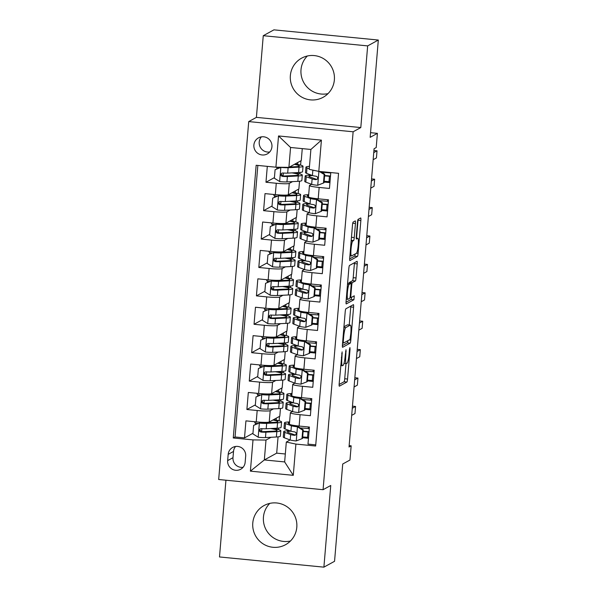 <?xml version="1.0" encoding="UTF-8"?>
<svg xmlns="http://www.w3.org/2000/svg" width="597" height="597" viewBox="0 0 597 597"><rect width="100%" height="100%" fill="white"/><g stroke="black" fill="none" stroke-linecap="round" stroke-linejoin="round"><path stroke-width="0.9" d="M342.118 351.887L339.178 383.625A2.813 0.396 95.6 0 0 339.32 386.192A2.813 0.396 95.6 0 0 339.357 386.184L346.894 382.043A2.813 0.396 95.6 0 0 347.544 379.028L350.036 349.402L349.932 347.603L349.446 349.723L349.126 353.558A8.992 1.269 95.6 0 1 347.036 363.215L346.409 363.558A8.992 1.269 95.6 0 1 346.282 363.588A8.992 1.269 95.6 0 1 345.82 355.372L346.014 349.745L345.23 355.693A8.992 1.269 95.6 0 1 343.141 365.349L342.514 365.7A8.992 1.269 95.6 0 1 342.394 365.73A8.992 1.269 95.6 0 1 341.924 357.513L342.118 351.887M290.358 75.58A22.335 22.014 -118.8 0 0 323.111 97.304A22.335 22.014 -118.8 0 0 324.343 59.178A22.335 22.014 -118.8 0 0 290.358 75.58M328.022 93.617A22.335 22.014 61.2 0 1 307.358 55.984M252.785 522.972A22.335 22.014 -118.8 0 0 285.545 544.703A22.335 22.014 -118.8 0 0 286.776 506.577A22.335 22.014 -118.8 0 0 252.785 522.972M290.455 541.016A22.335 22.014 61.2 0 1 269.792 503.383M253.882 144.996A9.164 9.03 -118.8 0 0 267.314 153.914A9.164 9.03 -118.8 0 0 267.822 138.273A9.164 9.03 -118.8 0 0 253.882 144.996M261.419 136.855A9.164 9.03 -118.8 0 0 269.725 151.981M355.439 223.494A2.813 0.396 95.6 0 0 355.29 220.92A2.813 0.396 95.6 0 0 355.252 220.935L353.14 222.091A2.813 0.396 95.6 0 0 352.484 225.114L349.723 258.016A2.813 0.396 95.6 0 0 349.864 260.583A2.813 0.396 95.6 0 0 349.909 260.568L357.439 256.434A2.813 0.396 95.6 0 0 358.096 253.419L360.857 220.517A2.813 0.396 95.6 0 0 360.707 217.95A2.813 0.396 95.6 0 0 360.67 217.957L358.118 219.36A2.813 0.396 95.6 0 0 357.469 222.375L356.282 236.457A2.813 0.396 95.6 0 0 356.431 239.024A2.813 0.396 95.6 0 0 356.469 239.016L357.737 238.322A7.522 1.06 95.6 0 1 357.842 238.293A7.522 1.06 95.6 0 1 358.193 245.524A7.522 1.06 95.6 0 1 356.484 253.24L351.521 255.964A7.522 1.06 95.6 0 1 351.417 255.986A7.522 1.06 95.6 0 1 351.058 248.755A7.522 1.06 95.6 0 1 352.775 241.046L353.603 240.591A2.813 0.396 95.6 0 0 354.252 237.569L355.439 223.494L352.737 223.226M225.942 480.212L219.495 556.956L323.895 567.15L334.551 561.299L342.723 464.003L349.969 460.026L351.163 445.825L349.029 446.996L374.08 148.728L376.207 147.556L377.401 133.355L370.543 132.683M367.662 45.894L263.262 35.701L256.404 117.37L360.804 127.564L367.662 45.894L378.319 40.044L370.155 137.332L377.401 133.355M360.804 127.564L353.133 131.78L323.074 489.697L218.681 479.503L248.733 121.587L353.133 131.78M323.895 567.15L330.753 485.48L323.074 489.697M345.857 308.806A2.813 0.396 95.6 0 0 345.2 311.828L342.439 344.73A2.813 0.396 95.6 0 0 342.588 347.297A2.813 0.396 95.6 0 0 342.626 347.282L350.155 343.148A2.813 0.396 95.6 0 0 350.812 340.133L353.573 307.231A2.813 0.396 95.6 0 0 353.431 304.664A2.813 0.396 95.6 0 0 353.387 304.671L345.857 308.806M346.081 301.373L348.842 268.471A2.813 0.396 95.6 0 1 349.499 265.449L357.028 261.314A2.813 0.396 95.6 0 1 357.073 261.307A2.813 0.396 95.6 0 1 357.215 263.874L356.036 277.956A2.813 0.396 95.6 0 1 355.379 280.971L352.327 282.65A2.813 0.396 95.6 0 0 351.67 285.664L350.887 295.008A2.813 0.396 95.6 0 0 351.036 297.575A2.813 0.396 95.6 0 0 351.073 297.567L354.282 295.813L353.924 299.724L346.267 303.925A2.813 0.396 95.6 0 1 346.23 303.94A2.813 0.396 95.6 0 1 346.081 301.373M263.262 35.701L273.926 29.85L378.319 40.044M267.307 166.354L265.971 182.249L274.426 177.607M292.537 181.622L289.261 183.421A11.455 1.09 -175.2 0 1 276.269 183.257L275.314 194.622L265.016 193.615L263.583 210.659L272.045 206.017M290.149 210.032L286.873 211.831A11.455 1.09 -175.2 0 1 273.881 211.666L272.926 223.024L262.628 222.024L261.202 239.061L269.657 234.42M287.769 238.434L284.493 240.233A11.455 1.09 -175.2 0 1 271.501 240.069L270.545 251.434L260.247 250.427L258.814 267.471L267.269 262.829M285.381 266.844L282.105 268.643A11.455 1.09 -175.2 0 1 269.113 268.478L268.157 279.836L257.859 278.836L256.426 295.873L264.889 291.232M283 295.246L279.717 297.045A11.455 1.09 -175.2 0 1 266.725 296.881L265.777 308.246L255.479 307.239L254.046 324.283L262.501 319.641M280.612 323.656L277.336 325.455A11.455 1.09 -175.2 0 1 264.344 325.29L263.389 336.648L253.091 335.648L251.658 352.685L260.113 348.044M278.224 352.058L274.948 353.857A11.455 1.09 -175.2 0 1 261.956 353.693L261.001 365.058L250.703 364.051L249.27 381.095L257.732 376.453M275.844 380.468L272.56 382.267A11.455 1.09 -175.2 0 1 259.576 382.102L258.62 393.46L248.322 392.46L246.889 409.505L257.188 410.505A11.455 1.09 4.8 0 0 270.18 410.669L273.456 408.87M255.344 404.856L246.889 409.505M315.746 444.862L307.985 444.108L309.418 427.064L299.119 426.057A11.455 1.09 4.8 0 1 289.411 424.161L290.366 412.803A11.455 1.09 4.8 0 0 300.075 414.691L310.373 415.699L311.806 398.654L301.507 397.654A11.455 1.09 4.8 0 1 291.799 395.759L292.754 384.393A11.455 1.09 -175.2 0 1 292.881 384.252L294.896 383.14M292.754 384.393A11.455 1.09 -175.2 0 0 302.463 386.289L312.761 387.296L314.186 370.252L303.888 369.245A11.455 1.09 4.8 0 1 294.179 367.349L295.134 355.991A11.455 1.09 -175.2 0 1 295.261 355.842L297.284 354.737M295.134 355.991A11.455 1.09 -175.2 0 0 304.843 357.879L315.141 358.887L316.574 341.842L306.276 340.842A11.455 1.09 4.8 0 1 296.567 338.947L297.522 327.581A11.455 1.09 -175.2 0 1 297.649 327.44L299.664 326.328M297.522 327.581A11.455 1.09 -175.2 0 0 307.231 329.477L317.529 330.484L318.962 313.44L308.664 312.432A11.455 1.09 4.8 0 1 298.955 310.537L299.91 299.172A11.455 1.09 -175.2 0 1 300.037 299.03L302.052 297.925M299.91 299.172A11.455 1.09 -175.2 0 0 309.612 301.067L319.917 302.075L321.343 285.03L311.044 284.03A11.455 1.09 4.8 0 1 301.336 282.135L302.291 270.769A11.455 1.09 -175.2 0 1 302.418 270.628L304.44 269.516M302.291 270.769A11.455 1.09 -175.2 0 0 312 272.665L322.298 273.672L323.731 256.628L313.432 255.62A11.455 1.09 4.8 0 1 303.724 253.725L304.679 242.36A11.455 1.09 -175.2 0 1 304.806 242.218L306.821 241.113M304.679 242.36A11.455 1.09 -175.2 0 0 314.388 244.255L324.686 245.263L326.119 228.218L315.82 227.211A11.455 1.09 4.8 0 1 306.112 225.323L307.059 213.957A11.455 1.09 -175.2 0 1 307.194 213.816L309.209 212.704M307.059 213.957A11.455 1.09 -175.2 0 0 316.768 215.853L327.066 216.86L328.499 199.816L318.201 198.808A11.455 1.09 4.8 0 1 308.492 196.913L309.447 185.548A11.455 1.09 -175.2 0 1 309.574 185.406L311.597 184.301M275.314 194.622A11.455 1.09 4.8 0 0 288.306 194.786L298.881 188.98L299.53 181.219M272.926 223.024A11.455 1.09 4.8 0 0 285.918 223.188L296.493 217.383L297.149 209.629M270.545 251.434A11.455 1.09 4.8 0 0 283.538 251.598L294.112 245.792L294.761 238.031M268.157 279.836A11.455 1.09 4.8 0 0 281.15 280.008L291.724 274.195L292.373 266.441M265.777 308.246A11.455 1.09 4.8 0 0 278.769 308.41L289.344 302.604L289.993 294.843M263.389 336.648A11.455 1.09 4.8 0 0 276.381 336.82L286.956 331.007L287.605 323.253M261.001 365.058A11.455 1.09 4.8 0 0 273.993 365.222L284.568 359.416L285.224 351.655M258.62 393.46A11.455 1.09 4.8 0 0 271.613 393.632L282.187 387.826L282.836 380.065M245.151 462.324L245.68 456.078A8.88 8.746 -118.8 0 0 232.658 447.444A8.88 8.746 -118.8 0 0 228.181 454.369L227.658 460.615A8.88 8.746 -118.8 0 0 240.681 469.257A8.88 8.746 -118.8 0 0 245.151 462.324M275.911 167.197L278.53 135.952L321.417 140.138L318.798 171.384L309.216 169.347L310.888 149.459L290.567 147.481L288.903 167.361L275.911 167.197L256.158 165.272L233.263 437.967L253.009 439.899L266.001 440.064L271.068 437.28M318.798 171.384L338.551 173.317L315.649 446.011L295.896 444.086L293.276 475.331L250.389 471.145L253.009 439.899M257.852 165.436L235.054 436.982L244.501 437.907L245.934 420.863L256.232 421.87A11.455 1.09 4.8 0 0 269.225 422.034L279.799 416.228L280.448 408.467M292.508 411.549L290.493 412.654A11.455 1.09 4.8 0 0 290.366 412.803M309.447 185.548A11.455 1.09 -175.2 0 0 319.156 187.443L329.454 188.451L330.79 172.555M259.576 382.102L249.27 381.095M261.956 353.693L251.658 352.685M264.344 325.29L254.046 324.283M266.725 296.881L256.426 295.873M269.113 268.478L258.814 267.471M271.501 240.069L261.202 239.061M273.881 211.666L263.583 210.659M276.269 183.257L265.971 182.249M288.903 167.361L301.269 160.571L302.269 148.623M266.001 440.064L264.329 459.944L284.65 461.929L286.314 442.049L295.896 444.086M278.068 436.877L276.695 453.153L264.329 459.944L250.389 471.145M290.127 439.952L286.314 442.049M256.404 117.37L248.733 121.587M351.163 445.825L349.148 445.623M276.695 453.153L285.314 453.996M297.478 202.331L297.597 200.846M298.216 193.525L298.582 189.145M295.09 230.733L295.216 229.255M295.828 221.927L296.194 217.547M292.702 259.143L292.828 257.658M293.448 250.337L293.814 245.957M290.321 287.545L290.44 286.067M291.06 278.739L291.426 274.359M287.933 315.955L288.06 314.477M288.672 307.149L289.045 302.769M285.553 344.357L285.672 342.879M286.291 335.551L286.657 331.171M283.165 372.767L283.291 371.289M283.903 363.961L284.269 359.581M280.777 401.169L280.903 399.692M281.515 392.363L281.888 387.983M278.396 429.579L278.515 428.101M279.135 420.773L279.5 416.393M299.858 173.921L299.985 172.443M300.604 165.115L300.97 160.735M275.396 428.907L275.448 428.288M276.135 420.101L276.299 418.146M252.956 433.265L244.501 437.907M235.054 436.982L233.263 437.967M308.477 438.28L302.612 437.705M277.784 400.505L277.836 399.878M278.523 391.699L278.687 389.744M310.865 409.878L305 409.303M313.246 381.468L307.38 380.893M280.172 372.095L280.224 371.476M280.911 363.289L281.075 361.334M315.634 353.066L309.768 352.491M282.553 343.693L282.605 343.066M283.291 334.887L283.456 332.932M318.014 324.656L312.156 324.081M284.941 315.283L284.993 314.656M285.679 306.477L285.844 304.522M320.402 296.246L314.537 295.679M287.329 286.881L287.381 286.254M288.067 278.075L288.232 276.12M322.79 267.844L316.925 267.269M289.709 258.471L289.761 257.844M290.448 249.665L290.612 247.71M325.171 239.434L319.313 238.867M292.097 230.069L292.149 229.442M292.836 221.263L293 219.308M327.559 211.032L321.693 210.457M294.485 201.659L294.537 201.032M295.224 192.853L295.388 190.898M329.947 182.622L324.081 182.055M296.866 173.249L296.918 172.63M297.604 164.444L297.769 162.496M284.65 461.929L293.276 475.331M278.53 135.952L290.567 147.481M321.417 140.138L310.888 149.459M235.591 446.466A8.88 8.746 -118.8 0 0 233.517 451.444L232.987 457.69A8.88 8.746 -118.8 0 0 243.076 467.302M339.126 384.49L344.073 381.767A2.813 0.396 95.6 0 0 344.723 378.752L345.999 363.558M349.238 325.014L350.752 306.955A2.813 0.396 95.6 0 0 350.805 306.089M342.387 345.588L347.335 342.872A2.813 0.396 95.6 0 0 347.902 340.663M343.282 341.335L343.417 343.126L350.029 339.499L350.82 333.342A8.992 1.269 95.6 0 0 350.357 325.126A8.992 1.269 95.6 0 0 350.23 325.156L345.715 327.641A8.992 1.269 95.6 0 0 343.626 337.298L343.282 341.335L342.73 341.283M350.357 325.126L347.536 324.85A8.992 1.269 95.6 0 0 347.409 324.88L350.23 325.156M343.947 326.783L347.409 324.88M349.163 283.247A2.813 0.396 95.6 0 1 349.506 282.374L352.558 280.694A2.813 0.396 95.6 0 0 353.208 277.68L354.394 263.598A2.813 0.396 95.6 0 0 354.446 262.732M346.029 302.231L351.103 299.448L351.566 297.299M349.155 284.388A7.522 1.06 95.6 0 0 347.439 292.105A7.522 1.06 95.6 0 0 347.797 299.328A7.522 1.06 95.6 0 0 347.902 299.306L349.648 298.343A2.813 0.396 95.6 0 0 350.305 295.328L351.088 285.985A2.813 0.396 95.6 0 0 350.939 283.418A2.813 0.396 95.6 0 0 350.902 283.433L349.155 284.388L347.521 284.232M348.155 283.165A2.813 0.396 95.6 0 0 348.118 283.142A2.813 0.396 95.6 0 0 348.081 283.157L350.902 283.433M347.588 283.426L348.081 283.157M356.528 238.166L358.036 220.241A2.813 0.396 95.6 0 0 358.088 219.383M349.67 258.874L354.618 256.158A2.813 0.396 95.6 0 0 355.185 253.949M255.307 424.616L255.449 422.967M253.621 425.362L260.061 422.766L253.621 425.362L252.912 433.877L258.314 437.273A7.589 0.716 4.8 0 0 265.471 437.571L276.366 437.004A21.902 2.082 4.8 0 0 280.374 436.153L280.829 430.75A21.902 2.082 4.8 0 0 272.657 428.43M260.061 422.766L274.53 422.348A18.186 1.724 4.8 0 0 277.859 421.639A18.186 1.724 4.8 0 0 272.896 420.019M259.508 423.072A7.589 0.716 4.8 0 0 266.665 423.363L277.56 422.803A21.902 2.082 4.8 0 0 281.568 421.945A21.902 2.082 4.8 0 0 273.568 419.654M254.837 421.736L254.77 422.572A9.022 0.858 4.8 0 0 258.105 423.527M281.568 421.945L281.112 427.348A21.902 2.082 -175.2 0 1 277.105 428.198L266.217 428.765A7.589 0.716 -175.2 0 1 261.217 428.646L260.098 428.937L259.329 430.392L259.732 431.452L260.934 432.056A7.589 0.716 4.8 0 0 265.926 432.168L276.814 431.609A21.902 2.082 4.8 0 0 280.829 430.75M270.508 428.542A18.186 1.724 -175.2 0 1 277.12 430.444A18.186 1.724 -175.2 0 1 273.792 431.153L261.546 431.713L259.889 429.922M289.702 430.713A21.902 2.082 4.8 0 0 283.724 431.631L283.269 437.034A21.902 2.082 -175.2 0 0 284.351 437.788L290.202 439.982A7.589 0.716 -175.2 0 0 296.119 440.967L302 438.676L302.716 430.153L297.313 426.758A7.589 0.716 -175.2 0 1 291.396 425.78L285.545 423.579A21.902 2.082 -175.2 0 1 284.463 422.825A21.902 2.082 -175.2 0 1 289.597 421.93M297.313 426.758L297.866 426.459L293.105 425.28M289.433 423.9L289.067 423.766A18.186 1.724 -175.2 0 1 288.172 423.139A18.186 1.724 -175.2 0 1 289.545 422.609M302.679 436.944A18.186 1.724 -175.2 0 1 307.522 437.347A9.022 0.858 4.8 0 0 308.545 437.444M302 438.676L302.56 438.37L303.276 429.847L302.716 430.153M297.866 426.459L303.276 429.847M352.282 408.266L355.566 406.467L354.969 413.572L351.685 415.37M303.157 431.191A21.902 2.082 4.8 0 1 308.47 431.638A5.298 0.5 4.8 0 0 309.03 431.691M308.395 426.959L308.261 428.542A9.022 0.858 4.8 0 0 309.283 428.639M309 432.041A9.022 0.858 -175.2 0 1 307.977 431.952L307.522 437.347M283.724 431.631A21.902 2.082 4.8 0 0 284.799 432.385L290.657 434.586A7.589 0.716 4.8 0 0 294.508 435.332L295.56 435.086L296.306 433.638L295.918 432.571L294.799 431.922A7.589 0.716 -175.2 0 1 290.94 431.176L285.09 428.982A21.902 2.082 -175.2 0 1 284.008 428.221L284.463 422.825M308.261 428.542A18.186 1.724 4.8 0 0 300.239 427.945M294.508 435.332L295.127 434.997L288.329 432.571A18.186 1.724 -175.2 0 1 287.433 431.944A18.186 1.724 -175.2 0 1 291.067 431.221M303.127 431.549A18.186 1.724 -175.2 0 1 307.977 431.952M355.566 406.467L352.461 406.161M257.695 396.207L257.829 394.557M256.009 396.953L262.449 394.356L256.009 396.953L255.292 405.475L260.695 408.863A7.589 0.716 4.8 0 0 267.859 409.161L278.747 408.602A21.902 2.082 4.8 0 0 282.762 407.744L283.209 402.348A21.902 2.082 4.8 0 0 275.038 400.02M262.449 394.356L276.911 393.938A18.186 1.724 4.8 0 0 280.239 393.229A18.186 1.724 4.8 0 0 275.284 391.61M261.889 394.662A7.589 0.716 4.8 0 0 269.053 394.96L279.941 394.393A21.902 2.082 4.8 0 0 283.948 393.542A21.902 2.082 4.8 0 0 275.948 391.244M257.225 393.326L257.15 394.169A9.022 0.858 4.8 0 0 260.486 395.117M283.948 393.542L283.5 398.938A21.902 2.082 -175.2 0 1 279.486 399.796L268.598 400.356A7.589 0.716 -175.2 0 1 263.605 400.236L262.479 400.527L261.717 401.982L262.113 403.042L263.322 403.647A7.589 0.716 4.8 0 0 268.314 403.766L279.202 403.199A21.902 2.082 4.8 0 0 283.209 402.348M272.896 400.132A18.186 1.724 -175.2 0 1 279.5 402.035A18.186 1.724 -175.2 0 1 276.172 402.744L263.934 403.311L262.277 401.52M260.083 367.804L260.217 366.155M258.397 368.543L264.829 365.954L258.397 368.543L257.68 377.065L263.083 380.461A7.589 0.716 4.8 0 0 270.247 380.759L281.135 380.192A21.902 2.082 4.8 0 0 285.142 379.341L285.597 373.938A21.902 2.082 4.8 0 0 277.426 371.618M264.829 365.954L279.299 365.536A18.186 1.724 4.8 0 0 282.627 364.827A18.186 1.724 4.8 0 0 277.665 363.207M264.277 366.26A7.589 0.716 4.8 0 0 271.441 366.551L282.329 365.991A21.902 2.082 4.8 0 0 286.336 365.133A21.902 2.082 4.8 0 0 278.336 362.842M259.613 364.924L259.538 365.76A9.022 0.858 4.8 0 0 262.874 366.715M286.336 365.133L285.881 370.536A21.902 2.082 -175.2 0 1 281.874 371.386L270.986 371.953A7.589 0.716 -175.2 0 1 265.993 371.834L264.867 372.125L264.098 373.58L264.501 374.632L265.702 375.237A7.589 0.716 4.8 0 0 270.695 375.356L281.59 374.797A21.902 2.082 4.8 0 0 285.597 373.938M275.277 371.73A18.186 1.724 -175.2 0 1 281.888 373.632A18.186 1.724 -175.2 0 1 278.56 374.341L266.322 374.901L264.665 373.11M262.464 339.394L262.605 337.745M260.777 340.141L267.217 337.544L260.777 340.141L260.061 348.663L265.471 352.051A7.589 0.716 4.8 0 0 272.628 352.349L283.523 351.79A21.902 2.082 4.8 0 0 287.53 350.932L287.985 345.536A21.902 2.082 4.8 0 0 279.814 343.208M267.217 337.544L281.687 337.126A18.186 1.724 4.8 0 0 285.015 336.417A18.186 1.724 4.8 0 0 280.053 334.798M266.665 337.85A7.589 0.716 4.8 0 0 273.822 338.148L284.709 337.581A21.902 2.082 4.8 0 0 288.724 336.73A21.902 2.082 4.8 0 0 280.724 334.432M261.993 336.514L261.926 337.357A9.022 0.858 4.8 0 0 265.262 338.305M288.724 336.73L288.269 342.126A21.902 2.082 -175.2 0 1 284.262 342.984L273.366 343.544A7.589 0.716 -175.2 0 1 268.374 343.424L267.255 343.715L266.486 345.17L266.881 346.23L268.09 346.835A7.589 0.716 4.8 0 0 273.083 346.954L283.971 346.387A21.902 2.082 4.8 0 0 287.985 345.536M277.665 343.32A18.186 1.724 -175.2 0 1 284.269 345.223A18.186 1.724 -175.2 0 1 280.948 345.932L268.702 346.499L267.046 344.708M264.852 310.992L264.986 309.343M263.165 311.731L269.598 309.142L263.165 311.731L262.449 320.253L267.852 323.649A7.589 0.716 4.8 0 0 275.016 323.947L285.903 323.38A21.902 2.082 4.8 0 0 289.911 322.529L290.366 317.126A21.902 2.082 4.8 0 0 282.194 314.806M269.598 309.142L284.068 308.724A18.186 1.724 4.8 0 0 287.396 308.015A18.186 1.724 4.8 0 0 282.441 306.395M269.046 309.447A7.589 0.716 4.8 0 0 276.21 309.739L287.097 309.179A21.902 2.082 4.8 0 0 291.105 308.321A21.902 2.082 4.8 0 0 283.105 306.03M264.381 308.112L264.307 308.947A9.022 0.858 4.8 0 0 267.643 309.903M291.105 308.321L290.657 313.716A21.902 2.082 -175.2 0 1 286.642 314.574L275.754 315.141A7.589 0.716 -175.2 0 1 270.762 315.022L269.635 315.313L268.874 316.768L269.269 317.82L270.478 318.425A7.589 0.716 4.8 0 0 275.471 318.544L286.359 317.985A21.902 2.082 4.8 0 0 290.366 317.126M280.053 314.917A18.186 1.724 -175.2 0 1 286.657 316.82A18.186 1.724 -175.2 0 1 283.329 317.529L271.09 318.089L269.434 316.298M292.09 402.303A21.902 2.082 4.8 0 0 286.112 403.229L285.657 408.624A21.902 2.082 -175.2 0 0 286.732 409.378L292.59 411.579A7.589 0.716 -175.2 0 0 298.507 412.557L304.388 410.266L305.104 401.744L299.701 398.356A7.589 0.716 -175.2 0 1 293.784 397.378L287.926 395.177A21.902 2.082 -175.2 0 1 286.851 394.423A21.902 2.082 -175.2 0 1 291.985 393.52M299.701 398.356L300.254 398.05L295.493 396.878M291.821 395.498L291.455 395.356A18.186 1.724 -175.2 0 1 290.56 394.729A18.186 1.724 -175.2 0 1 291.926 394.199M305.06 408.542A18.186 1.724 -175.2 0 1 309.91 408.945A9.022 0.858 4.8 0 0 310.933 409.035M304.388 410.266L304.94 409.967L305.657 401.445L305.104 401.744M300.254 398.05L305.657 401.445M354.67 379.864L357.946 378.058L357.349 385.162L354.073 386.96M305.545 402.788A21.902 2.082 4.8 0 1 310.858 403.236A5.298 0.5 4.8 0 0 311.418 403.288M310.783 398.557L310.649 400.139A9.022 0.858 4.8 0 0 311.671 400.229M311.388 403.639A9.022 0.858 -175.2 0 1 310.365 403.542L309.91 408.945M286.112 403.229A21.902 2.082 4.8 0 0 287.187 403.982L293.045 406.184A7.589 0.716 4.8 0 0 296.896 406.923L297.948 406.676L298.687 405.236L298.306 404.169L297.179 403.52A7.589 0.716 -175.2 0 1 293.328 402.774L287.47 400.572A21.902 2.082 -175.2 0 1 286.396 399.818L286.851 394.423M310.649 400.139A18.186 1.724 4.8 0 0 302.627 399.542M296.896 406.923L297.507 406.587L290.717 404.162A18.186 1.724 -175.2 0 1 289.821 403.535A18.186 1.724 -175.2 0 1 293.448 402.811M305.515 403.139A18.186 1.724 -175.2 0 1 310.365 403.542M357.946 378.058L354.842 377.759M294.478 373.901A21.902 2.082 4.8 0 0 288.493 374.819L288.038 380.214A21.902 2.082 -175.2 0 0 289.12 380.976L294.978 383.17A7.589 0.716 -175.2 0 0 300.895 384.155L306.776 381.864L307.492 373.341L302.082 369.946A7.589 0.716 -175.2 0 1 296.164 368.968L290.314 366.767A21.902 2.082 -175.2 0 1 289.232 366.013A21.902 2.082 -175.2 0 1 294.373 365.118M302.082 369.946L302.642 369.647L297.881 368.468M294.202 367.088L293.836 366.954A18.186 1.724 -175.2 0 1 292.94 366.327A18.186 1.724 -175.2 0 1 294.314 365.797M307.448 380.132A18.186 1.724 -175.2 0 1 312.291 380.535A9.022 0.858 4.8 0 0 313.321 380.632M306.776 381.864L307.328 381.558L308.045 373.035L307.492 373.341M302.642 369.647L308.045 373.035M357.051 351.454L360.334 349.655L359.737 356.76L356.454 358.558M307.933 374.379A21.902 2.082 4.8 0 1 313.246 374.826A5.298 0.5 4.8 0 0 313.798 374.879M313.164 370.147L313.037 371.73A9.022 0.858 4.8 0 0 314.059 371.827M313.768 375.229A9.022 0.858 -175.2 0 1 312.746 375.14L312.291 380.535M288.493 374.819A21.902 2.082 4.8 0 0 289.575 375.573L295.425 377.774A7.589 0.716 4.8 0 0 299.284 378.52L300.328 378.274L301.075 376.826L300.694 375.759L299.567 375.11A7.589 0.716 -175.2 0 1 295.716 374.364L289.858 372.17A21.902 2.082 -175.2 0 1 288.784 371.409L289.232 366.013M313.037 371.73A18.186 1.724 4.8 0 0 305.007 371.133M299.284 378.52L299.895 378.185L293.097 375.759A18.186 1.724 -175.2 0 1 292.202 375.132A18.186 1.724 -175.2 0 1 295.836 374.409M307.903 374.737A18.186 1.724 -175.2 0 1 312.746 375.14M360.334 349.655L357.23 349.349M296.858 345.491A21.902 2.082 4.8 0 0 290.881 346.417L290.426 351.812A21.902 2.082 -175.2 0 0 291.508 352.566L297.358 354.767A7.589 0.716 -175.2 0 0 303.276 355.745L309.156 353.454L309.873 344.932L304.47 341.544A7.589 0.716 -175.2 0 1 298.552 340.566L292.694 338.365A21.902 2.082 -175.2 0 1 291.62 337.611A21.902 2.082 -175.2 0 1 296.754 336.708M304.47 341.544L305.022 341.238L300.261 340.066M296.59 338.686L296.224 338.544A18.186 1.724 -175.2 0 1 295.328 337.917A18.186 1.724 -175.2 0 1 296.702 337.387M309.836 351.73A18.186 1.724 -175.2 0 1 314.679 352.133A9.022 0.858 4.8 0 0 315.701 352.223M309.156 353.454L309.716 353.155L310.433 344.633L309.873 344.932M305.022 341.238L310.433 344.633M359.439 323.052L362.722 321.246L362.125 328.35L358.842 330.148M310.313 345.976A21.902 2.082 4.8 0 1 315.626 346.424A5.298 0.5 4.8 0 0 316.186 346.476M315.552 341.745L315.417 343.327A9.022 0.858 4.8 0 0 316.44 343.417M316.156 346.827A9.022 0.858 -175.2 0 1 315.134 346.73L314.679 352.133M290.881 346.417A21.902 2.082 4.8 0 0 291.955 347.17L297.813 349.372A7.589 0.716 4.8 0 0 301.664 350.111L302.716 349.864L303.463 348.424L303.075 347.357L301.955 346.708A7.589 0.716 -175.2 0 1 298.097 345.962L292.246 343.76A21.902 2.082 -175.2 0 1 291.164 343.006L291.62 337.611M315.417 343.327A18.186 1.724 4.8 0 0 307.395 342.723M301.664 350.111L302.283 349.775L295.485 347.35A18.186 1.724 -175.2 0 1 294.59 346.723A18.186 1.724 -175.2 0 1 298.216 345.999M310.283 346.327A18.186 1.724 -175.2 0 1 315.134 346.73M362.722 321.246L359.618 320.947M299.246 317.089A21.902 2.082 4.8 0 0 293.261 318.007L292.814 323.402A21.902 2.082 -175.2 0 0 293.888 324.164L299.746 326.358A7.589 0.716 -175.2 0 0 305.664 327.343L311.544 325.052L312.261 316.529L306.858 313.134A7.589 0.716 -175.2 0 1 300.94 312.156L295.082 309.955A21.902 2.082 -175.2 0 1 294.008 309.201A21.902 2.082 -175.2 0 1 299.142 308.306M306.858 313.134L307.41 312.835L302.649 311.656M298.978 310.276L298.612 310.142A18.186 1.724 -175.2 0 1 297.716 309.515A18.186 1.724 -175.2 0 1 299.082 308.985M312.216 323.32A18.186 1.724 -175.2 0 1 317.067 323.723A9.022 0.858 4.8 0 0 318.089 323.82M311.544 325.052L312.097 324.746L312.813 316.223L312.261 316.529M307.41 312.835L312.813 316.223M361.827 294.642L365.103 292.843L364.506 299.948L361.23 301.746M312.701 317.567A21.902 2.082 4.8 0 1 318.014 318.014A5.298 0.5 4.8 0 0 318.574 318.067M317.94 313.335L317.805 314.917A9.022 0.858 4.8 0 0 318.828 315.015M318.544 318.417A9.022 0.858 -175.2 0 1 317.514 318.328L317.067 323.723M293.261 318.007A21.902 2.082 4.8 0 0 294.343 318.761L300.201 320.962A7.589 0.716 4.8 0 0 304.052 321.708L305.104 321.462L305.843 320.014L305.463 318.947L304.336 318.298A7.589 0.716 -175.2 0 1 300.485 317.552L294.627 315.35A21.902 2.082 -175.2 0 1 293.552 314.597L294.008 309.201M317.805 314.917A18.186 1.724 4.8 0 0 309.783 314.32M304.052 321.708L304.664 321.373L297.873 318.947A18.186 1.724 -175.2 0 1 296.978 318.32A18.186 1.724 -175.2 0 1 300.604 317.597M312.671 317.925A18.186 1.724 -175.2 0 1 317.514 318.328M365.103 292.843L361.998 292.537M267.24 282.582L267.374 280.933M265.553 283.329L271.986 280.732L265.553 283.329L264.837 291.851L270.24 295.239A7.589 0.716 4.8 0 0 277.404 295.537L288.291 294.978A21.902 2.082 4.8 0 0 292.299 294.12L292.754 288.724A21.902 2.082 4.8 0 0 284.582 286.396M271.986 280.732L286.456 280.314A18.186 1.724 4.8 0 0 289.784 279.605A18.186 1.724 4.8 0 0 284.821 277.986M271.434 281.038A7.589 0.716 4.8 0 0 278.598 281.336L289.485 280.769A21.902 2.082 4.8 0 0 293.493 279.918A21.902 2.082 4.8 0 0 285.493 277.62M266.762 279.702L266.695 280.545A9.022 0.858 4.8 0 0 270.031 281.493M293.493 279.918L293.037 285.314A21.902 2.082 -175.2 0 1 289.03 286.164L278.142 286.732A7.589 0.716 -175.2 0 1 273.15 286.612L272.023 286.903L271.254 288.358L271.657 289.418L272.859 290.023A7.589 0.716 4.8 0 0 277.851 290.142L288.747 289.575A21.902 2.082 4.8 0 0 292.754 288.724M282.433 286.508A18.186 1.724 -175.2 0 1 289.045 288.411A18.186 1.724 -175.2 0 1 285.717 289.12L273.478 289.687L271.822 287.896M301.634 288.679A21.902 2.082 4.8 0 0 295.649 289.605L295.194 295A21.902 2.082 -175.2 0 0 296.276 295.754L302.134 297.955A7.589 0.716 -175.2 0 0 308.045 298.933L313.932 296.642L314.649 288.12L309.239 284.732A7.589 0.716 -175.2 0 1 303.321 283.747L297.47 281.553A21.902 2.082 -175.2 0 1 296.388 280.799A21.902 2.082 -175.2 0 1 301.522 279.896M309.239 284.732L309.798 284.426L305.037 283.254M301.358 281.874L300.992 281.732A18.186 1.724 -175.2 0 1 300.097 281.105A18.186 1.724 -175.2 0 1 301.47 280.575M314.604 294.918A18.186 1.724 -175.2 0 1 319.447 295.321A9.022 0.858 4.8 0 0 320.477 295.411M313.932 296.642L314.485 296.343L315.201 287.821L314.649 288.12M309.798 284.426L315.201 287.821M364.207 266.24L367.491 264.434L366.894 271.538L363.61 273.336M315.089 289.164A21.902 2.082 4.8 0 1 320.402 289.612A5.298 0.5 4.8 0 0 320.955 289.664M320.32 284.933L320.186 286.515A9.022 0.858 4.8 0 0 321.216 286.605M320.925 290.015A9.022 0.858 -175.2 0 1 319.902 289.918L319.447 295.321M295.649 289.605A21.902 2.082 4.8 0 0 296.731 290.358L302.582 292.56A7.589 0.716 4.8 0 0 306.44 293.299L307.485 293.052L308.231 291.612L307.851 290.545L306.724 289.896A7.589 0.716 -175.2 0 1 302.873 289.149L297.015 286.948A21.902 2.082 -175.2 0 1 295.933 286.194L296.388 280.799M320.186 286.515A18.186 1.724 4.8 0 0 312.164 285.911M306.44 293.299L307.052 292.963L300.254 290.538A18.186 1.724 -175.2 0 1 299.358 289.911A18.186 1.724 -175.2 0 1 302.992 289.187M315.059 289.515A18.186 1.724 -175.2 0 1 319.902 289.918M367.491 264.434L364.386 264.135M269.62 254.18L269.762 252.531M267.934 254.919L274.374 252.33L267.934 254.919L267.217 263.441L272.628 266.837A7.589 0.716 4.8 0 0 279.784 267.135L290.679 266.568A21.902 2.082 4.8 0 0 294.687 265.71L295.134 260.314A21.902 2.082 4.8 0 0 286.97 257.994M274.374 252.33L288.844 251.912A18.186 1.724 4.8 0 0 292.164 251.195A18.186 1.724 4.8 0 0 287.209 249.583M273.814 252.635A7.589 0.716 4.8 0 0 280.978 252.927L291.866 252.367A21.902 2.082 4.8 0 0 295.881 251.509A21.902 2.082 4.8 0 0 287.881 249.218M269.15 251.3L269.083 252.135A9.022 0.858 4.8 0 0 272.419 253.091M295.881 251.509L295.425 256.904A21.902 2.082 -175.2 0 1 291.418 257.762L280.523 258.329A7.589 0.716 -175.2 0 1 275.53 258.21L274.411 258.494L273.642 259.956L274.038 261.008L275.247 261.613A7.589 0.716 4.8 0 0 280.239 261.732L291.127 261.173A21.902 2.082 4.8 0 0 295.134 260.314M284.821 258.105A18.186 1.724 -175.2 0 1 291.426 260.001A18.186 1.724 -175.2 0 1 288.097 260.717L275.859 261.277L274.202 259.486M304.015 260.277A21.902 2.082 4.8 0 0 298.037 261.195L297.582 266.59A21.902 2.082 -175.2 0 0 298.664 267.344L304.515 269.546A7.589 0.716 -175.2 0 0 310.433 270.531L316.313 268.24L317.029 259.717L311.627 256.322A7.589 0.716 -175.2 0 1 305.709 255.344L299.851 253.143A21.902 2.082 -175.2 0 1 298.776 252.389A21.902 2.082 -175.2 0 1 303.91 251.494M311.627 256.322L312.179 256.023L307.418 254.844M303.746 253.464L303.38 253.329A18.186 1.724 -175.2 0 1 302.485 252.703A18.186 1.724 -175.2 0 1 303.851 252.165M316.992 266.508A18.186 1.724 -175.2 0 1 321.835 266.911A9.022 0.858 4.8 0 0 322.858 267.008M316.313 268.24L316.873 267.934L317.582 259.411L317.029 259.717M312.179 256.023L317.582 259.411M366.595 237.83L369.871 236.031L369.282 243.136L365.998 244.934M317.47 260.755A21.902 2.082 4.8 0 1 322.783 261.202A5.298 0.5 4.8 0 0 323.343 261.255M322.708 256.523L322.574 258.105A9.022 0.858 4.8 0 0 323.596 258.202M323.313 261.605A9.022 0.858 -175.2 0 1 322.29 261.516L321.835 266.911M298.037 261.195A21.902 2.082 4.8 0 0 299.112 261.949L304.97 264.15A7.589 0.716 4.8 0 0 308.821 264.896L309.873 264.65L310.619 263.202L310.231 262.135L309.112 261.486A7.589 0.716 -175.2 0 1 305.254 260.74L299.403 258.538A21.902 2.082 -175.2 0 1 298.321 257.785L298.776 252.389M322.574 258.105A18.186 1.724 4.8 0 0 314.552 257.508M308.821 264.896L309.44 264.561L302.642 262.135A18.186 1.724 -175.2 0 1 301.746 261.508A18.186 1.724 -175.2 0 1 305.373 260.785M317.44 261.113A18.186 1.724 -175.2 0 1 322.29 261.516M369.871 236.031L366.774 235.725M272.008 225.77L272.142 224.121M270.322 226.517L276.754 223.92L270.322 226.517L269.605 235.039L275.008 238.427A7.589 0.716 4.8 0 0 282.172 238.725L293.06 238.158A21.902 2.082 4.8 0 0 297.067 237.307L297.522 231.912A21.902 2.082 4.8 0 0 289.351 229.584M276.754 223.92L291.224 223.502A18.186 1.724 4.8 0 0 294.552 222.793A18.186 1.724 4.8 0 0 289.59 221.174M276.202 224.226A7.589 0.716 4.8 0 0 283.366 224.524L294.254 223.957A21.902 2.082 4.8 0 0 298.261 223.106A21.902 2.082 4.8 0 0 290.261 220.808M271.538 222.89L271.463 223.733A9.022 0.858 4.8 0 0 274.799 224.681M298.261 223.106L297.806 228.502A21.902 2.082 -175.2 0 1 293.799 229.352L282.911 229.92A7.589 0.716 -175.2 0 1 277.918 229.8L276.792 230.091L276.03 231.546L276.426 232.606L277.635 233.211A7.589 0.716 4.8 0 0 282.627 233.33L293.515 232.763A21.902 2.082 4.8 0 0 297.522 231.912M287.209 229.696A18.186 1.724 -175.2 0 1 293.814 231.599A18.186 1.724 -175.2 0 1 290.485 232.308L278.247 232.875L276.59 231.084M306.403 231.867A21.902 2.082 4.8 0 0 300.418 232.793L299.97 238.188A21.902 2.082 -175.2 0 0 301.045 238.942L306.903 241.143A7.589 0.716 -175.2 0 0 312.821 242.121L318.701 239.83L319.417 231.308L314.015 227.92A7.589 0.716 -175.2 0 1 308.097 226.935L302.239 224.741A21.902 2.082 -175.2 0 1 301.157 223.987A21.902 2.082 -175.2 0 1 306.298 223.084M314.015 227.92L314.567 227.614L309.806 226.442M306.134 225.062L305.768 224.92A18.186 1.724 -175.2 0 1 304.873 224.293A18.186 1.724 -175.2 0 1 306.239 223.763M319.373 238.106A18.186 1.724 -175.2 0 1 324.223 238.509A9.022 0.858 4.8 0 0 325.246 238.599M318.701 239.83L319.253 239.524L319.97 231.009L319.417 231.308M314.567 227.614L319.97 231.009M368.983 209.428L372.259 207.622L371.662 214.726L368.386 216.524M319.858 232.352A21.902 2.082 4.8 0 1 325.171 232.8A5.298 0.5 4.8 0 0 325.731 232.852M325.096 228.121L324.962 229.703A9.022 0.858 4.8 0 0 325.984 229.793M325.701 233.203A9.022 0.858 -175.2 0 1 324.671 233.106L324.223 238.509M300.418 232.793A21.902 2.082 4.8 0 0 301.5 233.546L307.358 235.74A7.589 0.716 4.8 0 0 311.209 236.487L312.261 236.24L313 234.8L312.619 233.733L311.492 233.084A7.589 0.716 -175.2 0 1 307.642 232.337L301.783 230.136A21.902 2.082 -175.2 0 1 300.709 229.382L301.157 223.987M324.962 229.703A18.186 1.724 4.8 0 0 316.94 229.099M311.209 236.487L311.821 236.151L305.022 233.725A18.186 1.724 -175.2 0 1 304.127 233.099A18.186 1.724 -175.2 0 1 307.761 232.375M319.828 232.703A18.186 1.724 -175.2 0 1 324.671 233.106M372.259 207.622L369.155 207.323M274.396 197.368L274.53 195.719M272.71 198.107L279.142 195.517L272.71 198.107L271.993 206.629L277.396 210.025A7.589 0.716 4.8 0 0 284.56 210.323L295.448 209.756A21.902 2.082 4.8 0 0 299.455 208.898L299.91 203.502A21.902 2.082 4.8 0 0 291.739 201.182M279.142 195.517L293.612 195.092A18.186 1.724 4.8 0 0 296.94 194.383A18.186 1.724 4.8 0 0 291.978 192.771M278.59 195.823A7.589 0.716 4.8 0 0 285.747 196.114L296.642 195.555A21.902 2.082 4.8 0 0 300.649 194.697A21.902 2.082 4.8 0 0 292.649 192.398M273.919 194.488L273.851 195.323A9.022 0.858 4.8 0 0 277.187 196.279M300.649 194.697L300.194 200.092A21.902 2.082 -175.2 0 1 296.187 200.95L285.299 201.517A7.589 0.716 -175.2 0 1 280.306 201.398L279.18 201.682L278.411 203.144L278.814 204.196L280.015 204.801A7.589 0.716 4.8 0 0 285.008 204.92L295.903 204.361A21.902 2.082 4.8 0 0 299.91 203.502M289.59 201.293A18.186 1.724 -175.2 0 1 296.202 203.189A18.186 1.724 -175.2 0 1 292.873 203.905L280.627 204.465L278.971 202.674M308.791 203.465A21.902 2.082 4.8 0 0 302.806 204.383L302.351 209.778A21.902 2.082 -175.2 0 0 303.433 210.532L309.283 212.733A7.589 0.716 -175.2 0 0 315.201 213.719L321.089 211.428L321.798 202.905L316.395 199.51A7.589 0.716 -175.2 0 1 310.477 198.532L304.627 196.331A21.902 2.082 -175.2 0 1 303.545 195.577A21.902 2.082 -175.2 0 1 308.679 194.674M316.395 199.51L316.955 199.211L312.186 198.032M308.515 196.652L308.149 196.517A18.186 1.724 -175.2 0 1 307.254 195.891A18.186 1.724 -175.2 0 1 308.627 195.353M321.761 209.696A18.186 1.724 -175.2 0 1 326.604 210.099A9.022 0.858 4.8 0 0 327.626 210.196M321.089 211.428L321.641 211.122L322.358 202.599L321.798 202.905M316.955 199.211L322.358 202.599M371.364 181.018L374.647 179.219L374.05 186.324L370.767 188.122M322.246 203.943A21.902 2.082 4.8 0 1 327.559 204.39A5.298 0.5 4.8 0 0 328.111 204.443M327.477 199.711L327.343 201.293A9.022 0.858 4.8 0 0 328.372 201.39M328.081 204.793A9.022 0.858 -175.2 0 1 327.059 204.704L326.604 210.099M302.806 204.383A21.902 2.082 4.8 0 0 303.888 205.137L309.739 207.338A7.589 0.716 4.8 0 0 313.597 208.084L314.641 207.838L315.388 206.39L315 205.323L313.88 204.674A7.589 0.716 -175.2 0 1 310.03 203.928L304.171 201.726A21.902 2.082 -175.2 0 1 303.089 200.973L303.545 195.577M327.343 201.293A18.186 1.724 4.8 0 0 319.32 200.696M313.597 208.084L314.209 207.749L307.41 205.323A18.186 1.724 -175.2 0 1 306.515 204.696A18.186 1.724 -175.2 0 1 310.149 203.973M322.216 204.301A18.186 1.724 -175.2 0 1 327.059 204.704M374.647 179.219L371.543 178.913M276.777 168.958L276.911 167.309M281.247 167.264L275.09 169.705L274.374 178.227L279.784 181.615A7.589 0.716 4.8 0 0 286.941 181.913L297.828 181.346A21.902 2.082 4.8 0 0 301.843 180.495L302.291 175.1A21.902 2.082 4.8 0 0 294.127 172.772M280.971 167.414A7.589 0.716 4.8 0 0 288.135 167.712L299.022 167.145A21.902 2.082 4.8 0 0 303.037 166.294A21.902 2.082 4.8 0 0 295.037 163.996M289.515 167.026L296 166.69A18.186 1.724 4.8 0 0 299.321 165.981A18.186 1.724 4.8 0 0 294.366 164.362M275.09 169.705L281.135 167.264M276.62 167.205A9.022 0.858 4.8 0 0 279.575 167.869M303.037 166.294L302.582 171.69A21.902 2.082 -175.2 0 1 298.575 172.54L287.679 173.108A7.589 0.716 -175.2 0 1 282.687 172.988L281.56 173.279L280.799 174.734L281.194 175.794L282.403 176.399A7.589 0.716 4.8 0 0 287.396 176.518L298.284 175.951A21.902 2.082 4.8 0 0 302.291 175.1M291.978 172.884A18.186 1.724 -175.2 0 1 298.582 174.787A18.186 1.724 -175.2 0 1 295.254 175.496L283.015 176.063L281.359 174.272M315.731 170.735A7.589 0.716 -175.2 0 1 312.865 170.123L312.41 175.525L306.56 173.324A21.902 2.082 -175.2 0 1 305.477 172.57L305.933 167.175A21.902 2.082 -175.2 0 1 309.47 166.347M309.261 168.772L307.007 167.929A21.902 2.082 -175.2 0 1 305.933 167.175M323.47 183.018L324.022 182.712L324.738 174.197L324.186 174.496L323.47 183.018L317.589 185.309A7.589 0.716 -175.2 0 1 311.671 184.331L305.813 182.13A21.902 2.082 -175.2 0 1 304.739 181.376L305.194 175.981A21.902 2.082 4.8 0 0 306.268 176.734L312.127 178.928A7.589 0.716 4.8 0 0 315.977 179.675L317.432 179.048L317.768 177.981L317.388 176.921L316.268 176.264A7.589 0.716 -175.2 0 1 312.41 175.525M324.141 181.294A18.186 1.724 -175.2 0 1 328.992 181.697A9.022 0.858 4.8 0 0 330.014 181.786M324.186 174.496L319.305 171.436M320.537 171.555L324.738 174.197M373.752 152.616L377.028 150.81L376.431 157.914L373.155 159.712M324.626 175.54A21.902 2.082 4.8 0 1 329.94 175.988A5.298 0.5 4.8 0 0 330.499 176.04M329.768 172.458L329.731 172.891A9.022 0.858 4.8 0 0 330.753 172.981M330.469 176.391A9.022 0.858 -175.2 0 1 329.447 176.294L328.992 181.697M311.171 175.055A21.902 2.082 4.8 0 0 305.194 175.981M329.731 172.891A18.186 1.724 4.8 0 0 321.708 172.287M315.977 179.675L316.589 179.339L309.798 176.913A18.186 1.724 -175.2 0 1 308.903 176.287A18.186 1.724 -175.2 0 1 312.529 175.563M324.596 175.891A18.186 1.724 -175.2 0 1 329.447 176.294M377.028 150.81L373.923 150.511M289.261 183.421L288.306 194.786M286.873 211.831L285.918 223.188M284.493 240.233L283.538 251.598M282.105 268.643L281.15 280.008M279.717 297.045L278.769 308.41M277.336 325.455L276.381 336.82M274.948 353.857L273.993 365.222M272.56 382.267L271.613 393.632M270.18 410.669L269.225 422.034M300.075 414.691L299.119 426.057M319.156 187.443L318.201 198.808M316.768 215.853L315.82 227.211M314.388 244.255L313.432 255.62M312 272.665L311.044 284.03M309.612 301.067L308.664 312.432M307.231 329.477L306.276 340.842M304.843 357.879L303.888 369.245M302.463 386.289L301.507 397.654M257.188 410.505L256.232 421.87M232.987 457.69L227.658 460.615M233.517 451.444L228.181 454.369M341.372 357.454L341.924 357.513M345.588 351.484L346.141 351.536M345.267 355.319L345.82 355.372M349.484 349.349L350.036 349.402M344.723 378.752L347.544 379.028M344.073 381.767L346.894 382.043M341.7 353.625L342.245 353.678M350.752 306.955L353.573 307.231M349.163 339.969L350.812 340.133M347.335 342.872L350.155 343.148M343.894 327.462L345.715 327.641M343.066 337.238L343.626 337.298M354.394 263.598L357.215 263.874M353.208 277.68L356.036 277.956M352.558 280.694L355.379 280.971M349.506 282.374L352.327 282.65M351.111 285.612L351.67 285.664M350.335 294.955L350.887 295.008M351.103 299.448L353.924 299.724M351.461 237.3L354.252 237.569M351.208 240.352L353.603 240.591M351.163 240.889L352.775 241.046M356.23 238.173L357.737 238.322M358.036 220.241L360.857 220.517M356.446 253.255L358.096 253.419M354.618 256.158L357.439 256.434M259.359 423.124L258.18 437.191M261.628 431.721L261.882 428.683M262.367 422.915L262.419 422.31M276.814 431.609L276.366 437.004M277.56 422.803L277.105 428.198M265.926 432.168L265.471 437.571M266.665 423.363L266.217 428.765M261.546 431.713L260.934 432.056M296.269 440.907L297.448 426.848M285.09 428.982L285.545 423.579M284.351 437.788L284.799 432.385M290.94 431.176L291.396 425.78M290.202 439.982L290.657 434.586M261.747 394.721L260.561 408.781M264.016 403.311L264.27 400.281M264.755 394.505L264.807 393.901M279.202 403.199L278.747 408.602M279.941 394.393L279.486 399.796M268.314 403.766L267.859 409.161M269.053 394.96L268.598 400.356M263.934 403.311L263.322 403.647M264.128 366.312L262.949 380.379M266.404 374.909L266.658 371.871M267.143 366.103L267.187 365.498M281.59 374.797L281.135 380.192M282.329 365.991L281.874 371.386M270.695 375.356L270.247 380.759M271.441 366.551L270.986 371.953M266.322 374.901L265.702 375.237M266.516 337.909L265.337 351.969M268.784 346.499L269.038 343.469M269.523 337.693L269.575 337.089M283.971 346.387L283.523 351.79M284.709 337.581L284.262 342.984M273.083 346.954L272.628 352.349M273.822 338.148L273.366 343.544M268.702 346.499L268.09 346.835M268.896 309.5L267.717 323.567M271.172 318.097L271.426 315.059M271.911 309.291L271.963 308.686M286.359 317.985L285.903 323.38M287.097 309.179L286.642 314.574M275.471 318.544L275.016 323.947M276.21 309.739L275.754 315.141M271.09 318.089L270.478 318.425M298.657 412.505L299.836 398.438M287.47 400.572L287.926 395.177M286.732 409.378L287.187 403.982M293.328 402.774L293.784 397.378M292.59 411.579L293.045 406.184M301.037 384.095L302.216 370.036M289.858 372.17L290.314 366.767M289.12 380.976L289.575 375.573M295.716 374.364L296.164 368.968M294.978 383.17L295.425 377.774M303.425 355.685L304.604 341.626M292.246 343.76L292.694 338.365M291.508 352.566L291.955 347.17M298.097 345.962L298.552 340.566M297.358 354.767L297.813 349.372M305.813 327.283L306.992 313.224M294.627 315.35L295.082 309.955M293.888 324.164L294.343 318.761M300.485 317.552L300.94 312.156M299.746 326.358L300.201 320.962M271.284 281.097L270.105 295.157M273.553 289.687L273.814 286.657M274.299 280.881L274.344 280.277M288.747 289.575L288.291 294.978M289.485 280.769L289.03 286.164M277.851 290.142L277.404 295.537M278.598 281.336L278.142 286.732M273.478 289.687L272.859 290.023M308.194 298.873L309.373 284.814M297.015 286.948L297.47 281.553M296.276 295.754L296.731 290.358M302.873 289.149L303.321 283.747M302.134 297.955L302.582 292.56M273.672 252.688L272.493 266.747M275.941 261.285L276.195 258.247M276.68 252.479L276.732 251.874M291.127 261.173L290.679 266.568M291.866 252.367L291.418 257.762M280.239 261.732L279.784 267.135M280.978 252.927L280.523 258.329M275.859 261.277L275.247 261.613M310.582 270.471L311.761 256.411M299.403 258.538L299.851 253.143M298.664 267.344L299.112 261.949M305.254 260.74L305.709 255.344M304.515 269.546L304.97 264.15M276.053 224.285L274.874 238.345M278.329 232.875L278.583 229.845M279.068 224.069L279.12 223.465M293.515 232.763L293.06 238.158M294.254 223.957L293.799 229.352M282.627 233.33L282.172 238.725M283.366 224.524L282.911 229.92M278.247 232.875L277.635 233.211M312.962 242.061L314.149 228.002M301.783 230.136L302.239 224.741M301.045 238.942L301.5 233.546M307.642 232.337L308.097 226.935M306.903 241.143L307.358 235.74M278.441 195.876L277.262 209.935M280.709 204.472L280.963 201.435M281.448 195.667L281.5 195.062M295.903 204.361L295.448 209.756M296.642 195.555L296.187 200.95M285.008 204.92L284.56 210.323M285.747 196.114L285.299 201.517M280.627 204.465L280.015 204.801M315.35 213.659L316.529 199.599M304.171 201.726L304.627 196.331M303.433 210.532L303.888 205.137M310.03 203.928L310.477 198.532M309.283 212.733L309.739 207.338M280.829 167.473L279.642 181.533M283.097 176.063L283.351 173.033M298.284 175.951L297.828 181.346M299.022 167.145L298.575 172.54M287.396 176.518L286.941 181.913M288.135 167.712L287.679 173.108M283.015 176.063L282.403 176.399M317.738 185.249L318.902 171.399M306.56 173.324L307.007 167.929M305.813 182.13L306.268 176.734M311.671 184.331L312.127 178.928M340.693 365.558L342.394 365.73M344.036 363.372L346.282 363.588M349.991 297.47L351.036 297.575M346.267 299.179L347.797 299.328M348.118 283.142L350.939 283.418M349.902 255.837L351.417 255.986M356.23 238.136L357.842 238.293"/></g></svg>
